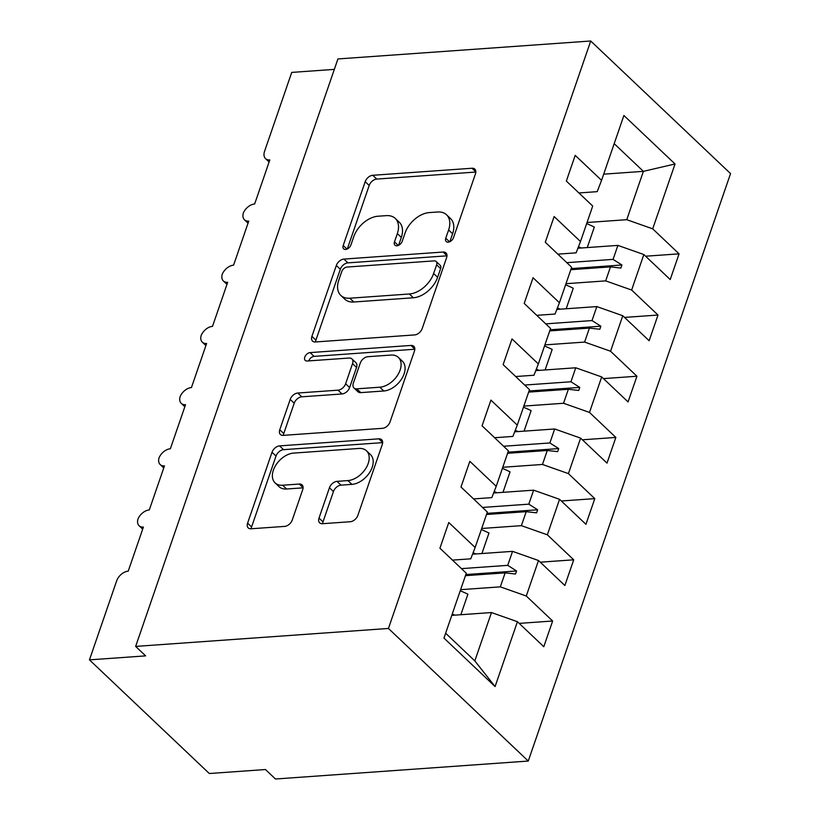 <?xml version="1.0" encoding="UTF-8"?>
<svg xmlns="http://www.w3.org/2000/svg" width="820" height="820" viewBox="0 0 820 820"><rect width="100%" height="100%" fill="white"/><g stroke="black" fill="none" stroke-linecap="round" stroke-linejoin="round"><path stroke-width="1.23" d="M448.181 242.156A4.951 3.198 -46.5 0 0 453.491 237.677L475.456 173.861A7.072 4.571 -46.5 0 0 474.811 169.115A7.072 4.571 -46.5 0 0 472.012 168.243L372.762 175.285A7.072 4.571 -46.5 0 0 365.177 181.681L343.201 245.508A4.951 3.198 -46.5 0 0 343.652 248.829A4.951 3.198 -46.5 0 0 345.62 249.434A4.951 3.198 -46.5 0 0 350.919 244.954L353.768 236.703A22.642 14.616 -46.5 0 1 378.03 216.224L386.302 215.639A22.642 14.616 -46.5 0 1 395.26 218.427A22.642 14.616 -46.5 0 1 397.331 233.608L394.481 241.869A4.951 3.198 -46.5 0 0 394.933 245.18A4.951 3.198 -46.5 0 0 396.9 245.795A4.951 3.198 -46.5 0 0 402.2 241.316L405.049 233.054A22.642 14.616 -46.5 0 1 429.311 212.585L437.583 212.001A22.642 14.616 -46.5 0 1 446.541 214.789A22.642 14.616 -46.5 0 1 448.612 229.969L445.762 238.22A4.951 3.198 -46.5 0 0 446.223 241.541A4.951 3.198 -46.5 0 0 448.181 242.156M319.011 518.086A7.072 4.571 -46.5 0 0 319.656 522.832A7.072 4.571 -46.5 0 0 322.455 523.703L350.304 521.725A7.072 4.571 -46.5 0 0 357.879 515.329L382.284 444.45A7.072 4.571 -46.5 0 0 381.638 439.704A7.072 4.571 -46.5 0 0 378.84 438.833L279.589 445.885A7.072 4.571 -46.5 0 0 272.004 452.281L247.599 523.16A7.072 4.571 -46.5 0 0 248.245 527.906A7.072 4.571 -46.5 0 0 251.043 528.777L284.683 526.389A7.072 4.571 -46.5 0 0 292.268 519.982L302.713 489.653A7.072 4.571 -46.5 0 0 302.067 484.907A7.072 4.571 -46.5 0 0 299.259 484.036L282.582 485.225A18.921 12.218 -46.5 0 1 275.089 482.888A18.921 12.218 -46.5 0 1 275.725 465.299A18.921 12.218 -46.5 0 1 293.652 453.091L358.986 448.448A18.921 12.218 -46.5 0 1 366.478 450.785A18.921 12.218 -46.5 0 1 365.843 468.374A18.921 12.218 -46.5 0 1 347.926 480.581L337.03 481.36A7.072 4.571 -46.5 0 0 329.455 487.756L319.011 518.086L322.998 521.879A7.072 4.571 -46.5 0 0 322.639 523.693M590.718 41L388.444 628.458L528.264 761.052L730.548 173.594L590.718 41L337.922 58.948L135.648 646.406L145.632 655.877L89.452 659.864L116.635 580.929A10.814 6.98 133.5 0 1 128.227 571.15L143.397 527.086A10.814 6.98 -46.5 0 1 139.113 525.753A10.814 6.98 -46.5 0 1 137.934 519.121A10.814 6.98 133.5 0 1 149.291 509.958L164.461 465.893A10.814 6.98 -46.5 0 1 160.187 464.561A10.814 6.98 -46.5 0 1 159.008 457.929A10.814 6.98 133.5 0 1 170.365 448.755L185.535 404.701A10.814 6.98 -46.5 0 1 181.261 403.368A10.814 6.98 -46.5 0 1 180.082 396.726A10.814 6.98 133.5 0 1 191.439 387.563L206.609 343.508A10.814 6.98 -46.5 0 1 202.325 342.176A10.814 6.98 -46.5 0 1 201.146 335.534A10.814 6.98 133.5 0 1 212.503 326.37L227.673 282.316A10.814 6.98 -46.5 0 1 223.399 280.983A10.814 6.98 -46.5 0 1 222.22 274.341A10.814 6.98 133.5 0 1 233.577 265.178L248.747 221.123A10.814 6.98 -46.5 0 1 244.473 219.791A10.814 6.98 -46.5 0 1 243.294 213.149A10.814 6.98 133.5 0 1 254.651 203.985L269.821 159.931A10.814 6.98 -46.5 0 1 265.536 158.598A10.814 6.98 -46.5 0 1 264.553 151.351L291.736 72.406L334.334 69.382M388.444 628.458L135.648 646.406M414.623 334.919A7.072 4.571 -46.5 0 0 422.208 328.523L446.613 257.644A7.072 4.571 -46.5 0 0 445.967 252.908A7.072 4.571 -46.5 0 0 443.159 252.037L343.908 259.079A7.072 4.571 -46.5 0 0 336.323 265.475L311.918 336.354A7.072 4.571 -46.5 0 0 312.563 341.099A7.072 4.571 -46.5 0 0 315.362 341.971L414.623 334.919M414.448 351.052L390.043 421.931A7.072 4.571 -46.5 0 1 382.458 428.327L283.207 435.369A7.072 4.571 -46.5 0 1 280.409 434.497A7.072 4.571 -46.5 0 1 279.763 429.752L290.208 399.422A7.072 4.571 -46.5 0 1 297.783 393.026L338.045 390.166A7.072 4.571 -46.5 0 0 345.62 383.77L352.549 363.649A7.072 4.571 -46.5 0 0 351.903 358.904A7.072 4.571 -46.5 0 0 349.105 358.032L307.203 361.005A4.951 3.198 -46.5 0 1 305.235 360.4A4.951 3.198 -46.5 0 1 305.409 355.798A4.951 3.198 -46.5 0 1 310.093 352.6L411.005 345.435A7.072 4.571 -46.5 0 1 413.803 346.306A7.072 4.571 -46.5 0 1 414.448 351.052M452.476 560.111L470.762 558.82L475.139 547.514L448.776 522.504L439.92 548.211L466.293 573.211L443.958 638.073L495.085 686.566L517.42 621.703L491.467 612.55L451.779 615.369M519.193 623.384L552.639 621.006L526.276 596.007L538.494 560.511L512.541 551.358L472.545 554.197M460.625 589.672L500.323 586.853L526.276 596.007M473.55 498.919L491.826 497.617L496.213 486.321L469.839 461.311L460.994 487.018L487.357 512.018L475.139 547.514M540.267 562.182L573.713 559.814L547.35 534.804L559.568 499.318L533.615 490.165L493.619 493.004M481.699 528.48L521.387 525.661L547.35 534.804M494.624 437.726L512.9 436.424L517.276 425.119L490.913 400.119L482.068 425.816L508.431 450.826L496.213 486.321M561.331 500.989L594.787 498.621L568.414 473.611L580.632 438.126L554.679 428.973L514.693 431.812M502.762 467.277L542.461 464.458L568.414 473.611M515.688 376.534L533.974 375.232L538.351 363.926L511.987 338.926L503.131 364.623L529.505 389.633L517.276 425.119M582.405 439.797L615.851 437.429L589.488 412.419L601.706 376.933L575.753 367.78L535.757 370.619M523.837 406.084L563.535 403.266L589.488 412.419M536.762 315.341L555.037 314.039L559.424 302.734L533.051 277.734L524.205 303.431L550.568 328.441L538.351 363.926M603.479 378.604L636.925 376.236L610.562 351.226L622.78 315.741L596.827 306.588L556.831 309.427M544.91 344.892L584.598 342.073L610.562 351.226M557.836 254.149L576.111 252.847L580.488 241.541L554.125 216.541L545.279 242.238L571.643 267.248L559.424 302.734M624.543 317.412L657.999 315.034L631.625 290.034L643.843 254.538L670.217 279.548L679.062 253.841L652.699 228.841L675.034 163.979L643.393 171.349L614.2 143.664M565.974 283.699L605.672 280.881L631.625 290.034M578.899 192.956L597.185 191.654L601.562 180.349L575.199 155.349L566.343 181.046L592.716 206.046L580.488 241.541M645.617 256.219L679.062 253.841M587.048 222.507L626.746 219.688L652.699 228.841M89.452 659.864L209.305 773.516L265.485 769.529L275.469 779L528.264 761.052M552.639 621.006L543.793 646.703L517.42 621.703M573.713 559.814L564.857 585.511L538.494 560.511M594.787 498.621L585.931 524.318L559.568 499.318M615.851 437.429L607.005 463.126L580.632 438.126M636.925 376.236L628.069 401.933L601.706 376.933M657.999 315.034L649.143 340.741L622.78 315.741M601.562 180.349L623.897 115.487L675.034 163.979M461.465 568.629L507.723 565.349L512.541 551.358M500.323 586.853L505.14 572.862L515.513 574.02L516.569 570.966L507.723 565.349M465.442 575.681L505.14 572.862M482.529 507.436L528.797 504.156L533.615 490.165M521.387 525.661L526.204 511.67L536.587 512.828L537.643 509.773L528.797 504.156M486.516 514.488L526.204 511.67M503.603 446.244L549.861 442.964L554.679 428.973M542.461 464.458L547.278 450.477L557.661 451.635L558.707 448.581L549.861 442.964M507.58 453.296L547.278 450.477M524.677 385.051L570.935 381.771L575.753 367.78M563.535 403.266L568.352 389.285L578.725 390.443L579.781 387.388L570.935 381.771M528.654 392.103L568.352 389.285M545.741 323.859L592.009 320.569L596.827 306.588M584.598 342.073L589.416 328.092L599.799 329.25L600.855 326.186L592.009 320.569M549.728 330.901L589.416 328.092M566.815 262.666L613.073 259.376L617.89 245.395L577.905 248.234M605.672 280.881L610.49 266.889L620.873 268.058L621.919 264.993L613.073 259.376M570.792 269.708L610.49 266.889M617.89 245.395L643.843 254.538M626.746 219.688L643.393 171.349L603.694 174.168M445.629 633.204L474.821 660.889L491.467 612.55M474.821 660.889L495.085 686.566M571.181 268.601L621.919 264.993M550.107 329.794L600.855 326.186M529.033 390.986L579.781 387.388M507.969 452.179L558.707 448.581M486.895 513.371L537.643 509.773M465.821 574.564L516.569 570.966M449.872 241.674L452.609 233.751A22.642 14.616 -46.5 0 0 450.539 218.581L446.541 214.789M395.26 218.427L399.258 222.22A22.642 14.616 -46.5 0 1 401.318 237.39L398.592 245.323M475.825 172.046L376.759 179.078A7.072 4.571 -46.5 0 0 369.174 185.474L347.311 248.962M446.982 255.83L347.905 262.871A7.072 4.571 -46.5 0 0 340.32 269.267L315.915 340.146A7.072 4.571 -46.5 0 0 315.546 341.96M436.619 264.798A4.951 3.198 -46.5 0 0 436.158 261.488A4.951 3.198 -46.5 0 0 434.2 260.873L347.075 267.053A4.951 3.198 -46.5 0 0 341.766 271.533L338.773 280.245A22.642 14.616 -46.5 0 0 340.833 295.425A22.642 14.616 -46.5 0 0 349.802 298.213L409.354 293.99A22.642 14.616 -46.5 0 0 433.616 273.511L436.619 264.798L440.606 268.591A4.951 3.198 -46.5 0 0 440.155 265.27L436.158 261.488M340.833 295.425L344.83 299.208A22.642 14.616 -46.5 0 0 353.789 302.006L349.802 298.213M440.606 268.591L437.613 277.303A22.642 14.616 -46.5 0 1 413.352 297.773L353.789 302.006M351.903 358.904L355.901 362.696A7.072 4.571 -46.5 0 1 356.546 367.432L349.617 387.563A7.072 4.571 -46.5 0 1 342.032 393.959L301.781 396.818A7.072 4.571 -46.5 0 0 294.195 403.214L283.751 433.544A7.072 4.571 -46.5 0 0 283.382 435.358M414.817 349.238L314.091 356.382A4.951 3.198 -46.5 0 0 308.771 360.892M379.814 387.204A18.921 12.218 -46.5 0 0 397.731 374.996A18.921 12.218 -46.5 0 0 398.366 357.397A18.921 12.218 -46.5 0 0 390.873 355.07L367.852 356.7A7.072 4.571 -46.5 0 0 360.267 363.096L353.338 383.217A7.072 4.571 -46.5 0 0 353.984 387.962A7.072 4.571 -46.5 0 0 356.792 388.834L379.814 387.204L383.801 390.986A18.921 12.218 -46.5 0 0 401.728 378.779A18.921 12.218 -46.5 0 0 402.364 361.189L398.366 357.397M353.984 387.962L357.981 391.755A7.072 4.571 -46.5 0 0 360.779 392.626L356.792 388.834M383.801 390.986L360.779 392.626M366.478 450.785L370.476 454.577A18.921 12.218 -46.5 0 1 369.84 472.166A18.921 12.218 -46.5 0 1 351.923 484.374L341.028 485.143A7.072 4.571 -46.5 0 0 333.443 491.549L322.998 521.879M275.089 482.888L279.087 486.68A18.921 12.218 -46.5 0 0 286.58 489.007L282.582 485.225M303.072 487.838L286.58 489.007M382.653 442.636L283.577 449.667A7.072 4.571 -46.5 0 0 276.002 456.074L251.596 526.942A7.072 4.571 -46.5 0 0 251.227 528.756M578.459 246.779A57.666 25.389 19 0 1 581.318 247.988M586.669 223.614A57.666 25.389 19 0 1 594.326 227.058L587.264 247.568M557.395 307.971A57.666 25.389 19 0 1 560.245 309.181M565.595 284.806A57.666 25.389 19 0 1 573.252 288.25L566.189 308.761M536.321 369.174A57.666 25.389 19 0 1 539.17 370.373M544.531 345.999A57.666 25.389 19 0 1 552.178 349.443L545.115 369.953M515.247 430.367A57.666 25.389 19 0 1 518.107 431.566M523.457 407.191A57.666 25.389 19 0 1 531.114 410.635L524.052 431.146M494.183 491.559A57.666 25.389 19 0 1 497.033 492.758M502.383 468.384A57.666 25.389 19 0 1 510.04 471.828L502.978 492.338M473.109 552.752A57.666 25.389 19 0 1 475.959 553.951M481.319 529.576A57.666 25.389 19 0 1 488.966 533.02L481.904 553.531M452.24 614.026A57.666 25.389 19 0 1 454.895 615.143M460.245 590.769A57.666 25.389 19 0 1 467.902 594.213L460.84 614.723M452.609 233.751L448.612 229.969M398.274 245.457L394.481 241.869M401.318 237.39L397.331 233.608M346.993 249.106L343.201 245.508M369.174 185.474L365.177 181.681M376.759 179.078L372.762 175.285M475.836 171.862L472.012 168.243M449.555 241.818L445.762 238.22M315.915 340.146L311.918 336.354M340.32 269.267L336.323 265.475M347.905 262.871L343.908 259.079M446.982 255.655L443.159 252.037M413.352 297.773L409.354 293.99M437.613 277.303L433.616 273.511M283.751 433.544L279.763 429.752M294.195 403.214L290.208 399.422M301.781 396.818L297.783 393.026M342.032 393.959L338.045 390.166M349.617 387.563L345.62 383.77M356.546 367.432L352.549 363.649M314.091 356.382L310.093 352.6M414.828 349.053L411.005 345.435M333.443 491.549L329.455 487.756M341.028 485.143L337.03 481.36M351.923 484.374L347.926 480.581M303.082 487.664L299.259 484.036M251.596 526.942L247.599 523.16M276.002 456.074L272.004 452.281M283.577 449.667L279.589 445.885M382.663 442.462L378.84 438.833M269.114 161.981L265.536 158.598M248.04 223.173L244.473 219.791M226.966 284.366L223.399 280.983M205.902 345.558L202.325 342.176M184.828 406.751L181.261 403.368M163.754 467.953L160.187 464.561M142.69 529.146L139.113 525.753"/></g></svg>
